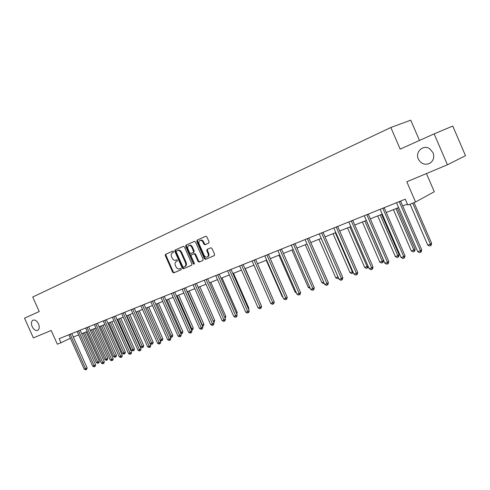 <?xml version="1.0" encoding="UTF-8"?>
<svg xmlns="http://www.w3.org/2000/svg" width="490" height="490" viewBox="0 0 490 490"><rect width="100%" height="100%" fill="white"/><g stroke="black" fill="none" stroke-linecap="round" stroke-linejoin="round"><path stroke-width="0.73" d="M173.57 251.517L172.829 251.07L165.565 254.341L165.295 255.572L172.67 272.226L173.76 272.863L181.061 269.757L181.251 268.9L180.479 268.453L179.53 268.857C178.109 269.249 176.939 268.569 176.008 266.823L175.389 265.427C174.722 263.565 175.016 262.254 176.271 261.489L177.221 261.078L177.417 260.214L176.657 259.761L175.628 260.214C174.232 260.564 173.08 259.878 172.18 258.169L171.561 256.772C170.894 254.91 171.188 253.587 172.437 252.816L173.38 252.393L173.57 251.517M418.338 159.072C421.155 164.003 425.026 165.387 429.957 163.225C433.534 160.634 434.563 157.125 433.05 152.69L429.546 148.635C423.091 144.311 414.914 152.072 418.338 159.072M32.162 326.64C33.736 329.641 35.556 330.885 37.62 330.364C39.408 329.225 39.708 327.069 38.514 323.884C36.958 320.913 35.157 319.664 33.106 320.142C31.274 321.262 30.956 323.431 32.162 326.64M208.746 243.089L209.059 241.791L206.896 236.891L205.788 236.229L197.096 240.143L196.796 241.429L204.41 258.689L205.561 259.339L214.277 255.627L214.589 254.347L211.986 248.43L210.835 247.781L207.08 249.41L206.768 250.696L208.054 253.612C208.624 255.223 208.348 256.362 207.227 257.029C205.965 257.385 204.936 256.809 204.128 255.302L199.112 243.928C198.524 242.232 198.842 241.062 200.055 240.431C201.274 240.161 202.26 240.743 203.019 242.189L203.858 244.094L204.985 244.743L208.746 243.089M434.128 133.862L452.772 126.065L465.5 155.697L447.431 164.787L434.128 133.862L400.183 149.132L390.842 127.498L32.726 297.014L39.237 311.536L24.5 318.169L33.363 337.91L51.187 330.462L57.336 344.194L60.981 342.749L59.161 338.694L405.267 199.173L407.821 205.077L415.551 202.009L434.293 191.725L426.459 173.552M447.431 164.787L406.804 181.772L415.551 202.009M184.436 246.978L183.315 246.348L175.089 250.053L174.814 251.297L182.256 268.134L183.364 268.777L191.664 265.249L191.951 264L184.436 246.978M185.961 245.159L194.432 241.343L195.528 241.993L203.13 259.235L202.829 260.496L199.173 262.052L198.027 261.409L194.965 254.463L193.826 253.82L191.431 254.867L191.143 256.123L194.322 263.332L194.12 264.202L193.323 263.755L185.667 246.421L185.961 245.159L194.499 241.325M419.483 140.452L410.743 120.179L390.842 127.498M73.31 337.034L78.706 334.891M81.689 333.702L87.232 331.497M90.246 330.297L95.948 328.024M98.992 326.818L104.854 324.484M107.929 323.259L113.956 320.858M117.067 319.621L123.266 317.152M126.408 315.903L132.79 313.367M135.963 312.099L142.535 309.49M145.738 308.21L152.5 305.521M155.74 304.229L162.704 301.46M165.981 300.156L173.154 297.301M176.467 295.985L183.854 293.045M187.204 291.709L194.812 288.684M198.199 287.336L206.045 284.212M209.475 282.846L217.56 279.631M221.027 278.253L229.369 274.927M232.873 273.536L241.478 270.113M245.025 268.698L253.906 265.164M257.495 263.736L266.664 260.086M270.29 258.647L279.759 254.88M283.434 253.416L293.21 249.526M296.928 248.044L307.028 244.026M310.795 242.525L321.232 238.373M325.048 236.854L335.84 232.554M339.705 231.023L350.865 226.576M354.778 225.02L366.33 220.42M370.293 218.846L382.249 214.087M386.267 212.489L398.646 207.564M402.713 205.941L407.392 204.085M60.981 342.749L70.358 338.223M176.271 261.489L177.276 261.048M172.897 251.052L166.208 254.065L165.945 255.29L173.307 271.932L174.397 272.569L181.165 269.69M183.425 246.311L175.732 249.771L175.457 251.021L182.893 267.846L184.001 268.483L191.798 265.17M176.431 251.021L176.235 251.897L182.776 266.689L183.554 267.136L184.571 266.707C185.845 265.941 186.145 264.618 185.477 262.738L180.994 252.583C180.1 250.892 178.96 250.2 177.564 250.519L176.431 251.021M184.657 266.664L185.208 266.413C186.482 265.647 186.782 264.331 186.114 262.45L185.477 262.738M177.852 250.396L178.213 250.237C179.603 249.925 180.743 250.611 181.631 252.301L186.114 262.45M202.964 260.417L199.173 262.052M191.431 254.867L194.481 253.526L195.602 254.175L198.664 261.115L199.804 261.764M186.598 244.884L186.31 246.145L194.371 263.902M191.78 247.248C191.026 245.821 190.059 245.239 188.864 245.508C187.688 246.127 187.388 247.272 187.97 248.945L189.716 252.901L190.824 253.55L193.238 252.491L193.532 251.223L191.78 247.248L192.417 246.966C191.67 245.539 190.696 244.963 189.507 245.227L189.311 245.312M193.238 252.491L193.875 252.209L194.175 250.941L193.532 251.223M192.417 246.966L194.175 250.941M200.484 240.247L200.692 240.155C201.911 239.886 202.897 240.468 203.656 241.907L204.495 243.812L205.629 244.461M207.301 256.999L207.858 256.742C208.979 256.074 209.255 254.935 208.685 253.324L208.054 253.612M207.625 249.177L207.405 250.415L208.685 253.324M205.849 236.211L197.733 239.867L197.433 241.154L205.041 258.395L206.192 259.045L214.412 255.547M83.22 333.09L96.438 362.667L97.786 362.19L99.292 361.393L86.13 331.932M99.292 361.393L98.9 362.814L98.3 363.133L97.786 362.19L84.549 332.563M98.3 363.133L97.761 363.323L96.438 362.667M70.156 334.26L85.548 368.682L84.2 369.154L68.821 334.799M71.779 333.604L87.104 367.861L85.548 368.682L86.081 369.632L85.542 369.821L84.2 369.154M87.104 367.861L86.706 369.301L86.081 369.632M91.575 329.77L104.921 359.66L106.299 359.17L107.8 358.368L94.509 328.6M107.8 358.368L107.402 359.801L106.802 360.126L106.299 359.17L92.928 329.225M106.802 360.126L106.25 360.322L104.921 359.66M100.107 326.371L113.582 356.585L114.991 356.083L116.491 355.281L103.072 325.195M116.491 355.281L116.093 356.732L115.493 357.051L114.991 356.083L101.491 325.819M115.493 357.051L114.93 357.253L113.582 356.585M78.522 330.891L94.068 365.681L92.69 366.171L77.157 331.436M80.14 330.236L95.617 364.86L94.068 365.681L94.595 366.649L94.043 366.839L92.69 366.171M95.617 364.86L95.213 366.312L94.595 366.649M87.061 327.443L102.765 362.618L101.356 363.115L85.664 328.006M88.684 326.793L104.315 361.791L102.765 362.618L103.286 363.598L102.722 363.794L101.356 363.115M104.315 361.791L103.904 363.262L103.286 363.598M108.817 322.904L122.433 353.443L123.866 352.935L125.367 352.126L111.812 321.716M125.367 352.126L124.962 353.596L124.362 353.915L110.232 322.34M124.362 353.915L123.786 354.117L122.433 353.443M117.722 319.364L131.467 350.234L132.937 349.713L134.431 348.911L120.742 318.157M134.431 348.911L134.027 350.387L133.427 350.711L119.168 318.788M133.427 350.711L132.839 350.92L131.467 350.234M126.818 315.744L140.71 346.957L142.204 346.424L143.699 345.615L129.875 314.525M143.699 345.615L143.288 347.11L142.694 347.435L128.294 315.156M142.694 347.435L142.094 347.649L140.71 346.957M95.789 323.927L111.653 359.488L110.213 359.997L94.362 324.502M97.412 323.271L113.202 358.656L111.653 359.488L112.173 360.481L111.597 360.683L110.213 359.997M113.202 358.656L112.792 360.144L112.173 360.481M104.713 320.331L120.736 356.291L119.266 356.806L103.255 320.919M106.336 319.676L122.286 355.458L120.736 356.291L121.251 357.296L120.663 357.504L119.266 356.806M122.286 355.458L121.869 356.959L121.251 357.296M113.833 316.65L130.022 353.021L128.521 353.547L112.345 317.257M115.456 316.001L131.571 352.181L130.022 353.021L130.53 354.037L129.93 354.252L128.521 353.547M131.571 352.181L131.149 353.707L130.53 354.037M136.116 312.038L150.148 343.606L151.679 343.061L153.174 342.253L139.203 310.813M153.174 342.253L152.758 343.766L152.163 344.09L137.629 311.438M152.163 344.09L151.545 344.305L150.148 343.606M123.162 312.896L139.521 349.676L137.984 350.215L121.636 313.508M124.779 312.24L141.059 348.837L139.521 349.676L140.024 350.711L139.405 350.926L137.984 350.215M141.059 348.837L140.636 350.375L140.024 350.711M159.918 340.14L162.858 338.81L148.74 307.016M162.858 338.81L162.435 340.342L161.841 340.666L147.165 307.647M161.841 340.666L161.216 340.887L159.973 340.268M132.698 309.049L149.23 346.252L147.662 346.804L131.142 309.674M134.315 308.394L150.773 345.413L149.23 346.252L149.732 347.306L149.101 347.526L147.662 346.804M150.773 345.413L150.344 346.969L149.732 347.306M170.073 336.532L172.762 335.295L158.497 303.132M172.762 335.295L172.333 336.838L171.739 337.169L156.923 303.763M171.739 337.169L171.102 337.396L170.269 336.979M142.461 305.111L159.17 342.755L157.56 343.319L140.863 305.754M144.072 304.462L160.702 341.91L159.17 342.755L159.66 343.821L159.017 344.047L157.56 343.319M160.702 341.91L160.273 343.484L159.66 343.821M180.467 332.845L182.886 331.693L168.474 299.163M182.886 331.693L182.458 333.261L181.87 333.586L166.906 299.788M181.87 333.586L180.81 333.616M152.445 301.087L169.338 339.172L167.69 339.754L150.816 301.742M154.062 300.437L170.869 338.327L169.338 339.172L169.822 340.256L169.16 340.489L167.69 339.754M170.869 338.327L170.434 339.919L169.822 340.256M191.112 329.066L193.25 328.012L178.685 295.103M193.25 328.012L192.821 329.599L192.227 329.923L177.123 295.721M192.227 329.923L191.59 330.15M162.674 296.964L179.744 335.503L178.06 336.097L161.002 297.638M164.279 296.315L181.275 334.658L179.744 335.503L180.222 336.612L179.548 336.844L178.06 336.097M181.275 334.658L180.835 336.269L180.222 336.612M202.015 325.201L203.858 324.245L189.134 290.944M203.858 324.245L203.424 325.85L202.836 326.175L187.572 291.562M202.836 326.175L202.499 326.297M173.142 292.744L190.402 331.755L188.681 332.361L171.427 293.437M174.746 292.095L191.927 330.903L190.402 331.755L190.873 332.875L190.181 333.114L188.681 332.361M191.927 330.903L191.48 332.532L190.873 332.875M213.181 321.238L214.718 320.387L199.828 286.687M214.718 320.387L214.277 322.01L213.689 322.34L198.279 287.305M183.866 288.42L201.317 327.908L199.553 328.533L182.109 289.131M185.465 287.777L202.836 327.057L201.317 327.908L201.776 329.047L201.071 329.298L199.553 328.533M202.836 327.057L202.382 328.704L201.776 329.047M224.604 317.134L225.835 316.442L210.786 282.326M225.835 316.442L225.094 318.249M194.849 283.992L212.501 323.97L210.688 324.607L193.054 284.721M196.441 283.349L214.007 323.118L212.501 323.97L212.948 325.127L212.225 325.385L210.688 324.607M214.007 323.118L213.554 324.784L212.948 325.127M236.303 312.914L237.221 312.393L222.007 277.861M237.221 312.393L236.786 314.004M206.106 279.453L223.961 319.933L222.105 320.589L204.263 280.2M207.693 278.816L225.461 319.082L223.961 319.933L224.402 321.109L223.654 321.373L222.105 320.589M225.461 319.082L225.002 320.772L224.402 321.109M248.301 308.584L248.889 308.247L233.503 273.285M248.889 308.247L248.614 309.282M217.646 274.804L235.708 315.799L233.804 316.466L215.759 275.564M219.226 274.167L237.197 314.941L235.708 315.799L236.137 316.993L235.378 317.263L233.804 316.466M237.197 314.941L236.731 316.65L236.137 316.993M260.607 304.143L245.282 268.594M260.852 304.002L260.735 304.425M229.479 270.033L247.75 311.554L245.802 312.24L227.544 270.811M231.053 269.396L249.232 310.697L247.75 311.554L248.173 312.773L247.389 313.049L245.802 312.24M249.232 310.697L248.761 312.43L248.173 312.773M253.887 265.17L269.733 301.191M241.619 265.139L260.104 307.206L258.108 307.91L239.635 265.941M243.187 264.508L261.58 306.348L260.104 307.206L260.515 308.443L259.712 308.725L258.108 307.91M261.58 306.348L261.103 308.1L260.515 308.443M266.235 260.257L282.24 296.726L282.669 296.572M282.877 297.056L282.24 296.726M254.077 260.117L272.783 302.74L270.731 303.463L252.038 260.937M255.633 259.492L274.247 301.883L272.783 302.74L273.181 304.002L272.354 304.29L270.731 303.463M274.247 301.883L273.763 303.659L273.181 304.002M278.908 255.217L295.096 292.163L295.96 291.856M296.383 292.824L295.096 292.163M266.866 254.965L285.799 298.153L283.686 298.9L264.772 255.805M268.404 254.341L287.244 297.301L285.799 298.153L286.178 299.439L285.333 299.739L283.686 298.9M287.244 297.301L286.754 299.096L286.178 299.439M291.905 250.041L308.29 287.483L309.613 287.011M310.146 288.236L308.29 287.483M279.992 249.673L299.157 293.449L296.989 294.214L277.842 250.537M281.523 249.055L300.591 292.591L299.157 293.449L299.525 294.76L298.655 295.066L296.989 294.214M300.591 292.591L300.094 294.417L299.525 294.76M305.252 244.731L321.832 282.675L323.639 282.038M324.178 283.281L323.486 283.526L321.832 282.675M293.479 244.234L312.877 288.616L310.654 289.4L291.268 245.123M294.992 243.622L314.298 287.759L312.877 288.616L313.233 289.951L312.344 290.264L310.654 289.4M314.298 287.759L313.802 289.608L313.233 289.951M318.959 239.273L335.742 277.738L338.008 276.936L321.189 238.391M338.578 278.124L337.414 278.602L335.742 277.738M338.321 278.277L338.051 276.911M307.334 238.648L326.977 283.649L324.692 284.457L305.068 239.561M308.835 238.042L328.386 282.797L326.977 283.649L327.314 285.009L326.401 285.333L324.692 284.457M328.386 282.797L327.877 284.666L327.314 285.009M333.035 233.675L350.032 272.667L352.359 271.84L335.332 232.762M353.272 272.562L351.722 273.543L350.032 272.667M352.653 273.212L352.359 271.84L352.831 271.552M321.581 232.903L341.475 278.547L339.123 279.374L319.247 233.846M323.063 232.309L342.859 277.689L341.475 278.547L341.793 279.931L340.85 280.262L339.123 279.374M342.859 277.689L342.345 279.588L341.793 279.931M347.508 227.917L364.713 267.454L367.102 266.609L349.86 226.974M368.229 266.487L367.904 267.675L366.428 268.342L364.713 267.454M367.384 268.006L367.102 266.609L368.033 266.033M336.226 226.999L356.377 273.298L353.958 274.149L333.825 227.966M337.696 226.411L357.743 272.446L356.377 273.298L356.677 274.712L355.709 275.049L353.958 274.149M357.743 272.446L357.222 274.369L356.677 274.712M362.38 221.995L379.805 262.101L382.267 261.225L383.554 260.417L366.208 220.469M383.554 260.417L383.039 262.328L382.525 262.652L382.267 261.225L364.805 221.033M382.525 262.652L381.545 263.001L379.805 262.101M351.299 220.929L371.708 267.895L369.221 268.771L348.825 221.921M352.745 220.341L373.055 267.044L371.708 267.895L371.99 269.341L370.997 269.69L369.221 268.771M373.055 267.044L372.529 268.998L371.99 269.341M377.68 215.906L395.332 256.589L397.862 255.694L399.123 254.88L381.557 214.363M399.123 254.88L398.609 256.821L398.101 257.146L397.862 255.694L380.173 214.914M398.101 257.146L397.09 257.507L395.332 256.589M366.808 214.675L387.486 262.34L384.926 263.24L364.266 215.698M368.235 214.099L388.809 261.495L387.486 262.34L387.749 263.81L386.726 264.171L384.926 263.24M388.809 261.495L388.276 263.473L387.749 263.81M393.421 209.64L411.3 250.923L413.903 249.998L415.146 249.19L397.347 208.079M415.146 249.19L414.62 251.156L414.124 251.48L413.903 249.998L395.987 208.624M414.124 251.48L413.082 251.848L411.3 250.923M382.776 208.238L403.729 256.619L401.096 257.544L380.154 209.291M384.178 207.674L405.028 255.774L403.729 256.619L403.968 258.12L402.915 258.493L401.096 257.544M405.028 255.774L404.489 257.783L403.968 258.12M410.057 204.189L427.739 245.092L430.416 244.136L431.635 243.334L414.032 202.615M431.635 243.334L431.102 245.331L430.612 245.649L430.416 244.136L412.696 203.142M430.612 245.649L429.54 246.029L427.739 245.092M399.221 201.611L420.457 250.727L417.743 251.682L396.52 202.695M400.6 201.053L421.731 249.888L420.457 250.727L420.677 252.264L419.587 252.644L417.743 251.682M421.731 249.888L421.186 251.927L420.677 252.264M174.397 272.569L173.76 272.863M173.307 271.932L172.67 272.226M165.945 255.29L165.295 255.572M166.208 254.065L165.565 254.341M184.001 268.483L183.364 268.777M182.893 267.846L182.256 268.134M175.457 251.021L174.814 251.297M175.732 249.771L175.089 250.053M181.631 252.301L180.994 252.583M178.078 250.292L177.435 250.568M198.664 261.115L198.027 261.409M195.602 254.175L194.965 254.463M194.463 253.538L193.826 253.82M193.96 263.461L193.323 263.755M186.31 246.145L185.667 246.421M204.495 243.812L203.858 244.094M203.656 241.907L203.019 242.189M207.405 250.415L206.768 250.696M206.192 259.045L205.561 259.339M205.041 258.395L204.41 258.689M197.433 241.154L196.796 241.429M197.733 239.867L197.096 240.143M70.211 334.394L71.791 333.635M78.572 331.026L80.158 330.266M87.116 327.583L88.696 326.824M95.844 324.068L97.424 323.302M104.768 320.472L106.348 319.707M113.888 316.797L115.469 316.032M123.217 313.036L124.791 312.277M132.753 309.196L134.334 308.431M142.517 305.258L144.091 304.498M152.506 301.234L154.074 300.474M162.729 297.118L164.297 296.352M173.197 292.898L174.758 292.132M183.922 288.579L185.477 287.814M194.91 284.151L196.459 283.385M206.168 279.612L207.711 278.853M217.707 274.964L219.244 274.204M229.541 270.198L231.072 269.439M241.68 265.304L243.199 264.545M254.139 260.288L255.645 259.529M266.928 255.131L268.422 254.384M280.053 249.845L281.542 249.092M293.541 244.406L295.011 243.665M307.401 238.826L308.853 238.085M321.642 233.087L323.082 232.352M336.293 227.182L337.714 226.454M351.361 221.113L352.763 220.384M366.869 214.865L368.253 214.142M382.837 208.428L384.197 207.717M399.289 201.8L400.618 201.096M185.208 266.413L184.65 266.67M178.213 250.237L177.564 250.519M194.481 253.526L193.844 253.814M189.507 245.227L188.864 245.508M205.622 244.467L204.985 244.743M200.692 240.155L200.055 240.431"/></g></svg>
